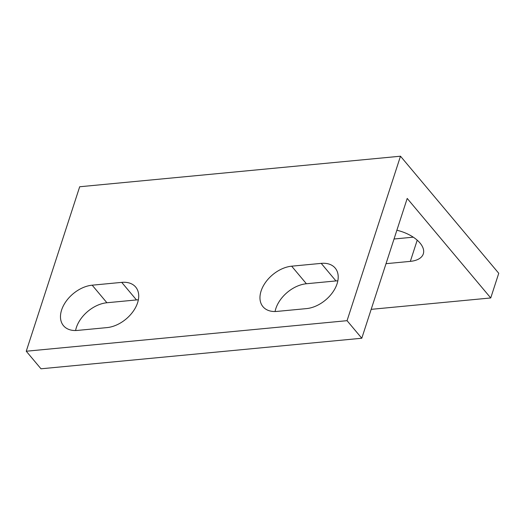 <?xml version="1.0" encoding="UTF-8"?>
<svg xmlns="http://www.w3.org/2000/svg" width="525" height="525" viewBox="0 0 525 525"><rect width="100%" height="100%" fill="white"/><g stroke="black" fill="none" stroke-linecap="round" stroke-linejoin="round"><path stroke-width="0.79" d="M396.874 230.252A27.845 14.497 18 0 1 423.308 253.87A27.845 14.497 18 0 1 410.333 261.365L386.013 263.681M394.032 239.006L413.273 237.175M337.837 280.829A27.845 18.27 -40 0 0 335.947 280.934L306.397 283.749A27.845 18.27 -40 0 0 275.074 311.522M291.657 266.188L321.208 263.373A27.845 18.27 140 0 1 335.193 268.085A27.845 18.27 140 0 1 332.686 292.333A27.845 18.27 140 0 1 306.508 308.602L276.964 311.417A27.845 18.27 140 0 1 262.979 306.705A27.845 18.27 140 0 1 265.486 282.457A27.845 18.27 140 0 1 291.657 266.188L306.397 283.749M138.351 299.827A27.845 18.27 -40 0 0 136.461 299.933L106.91 302.748A27.845 18.27 -40 0 0 75.587 330.52M92.17 285.187L121.721 282.371A27.845 18.27 140 0 1 135.706 287.083A27.845 18.27 140 0 1 133.199 311.332A27.845 18.27 140 0 1 107.021 327.6L77.477 330.415A27.845 18.27 140 0 1 63.492 325.703A27.845 18.27 140 0 1 65.999 301.455A27.845 18.27 140 0 1 92.17 285.187L106.91 302.748M498.75 273.289L400.49 156.207L347.051 320.677L361.791 338.244L407.21 198.437L490.737 297.957L498.75 273.289M347.051 320.677L26.25 351.232L79.688 186.756L400.49 156.207M361.791 338.244L40.989 368.793L26.25 351.232M490.737 297.957L371.175 309.343M417.217 240.181L410.333 261.365M321.208 263.373L335.947 280.934M121.721 282.371L136.461 299.933"/></g></svg>
